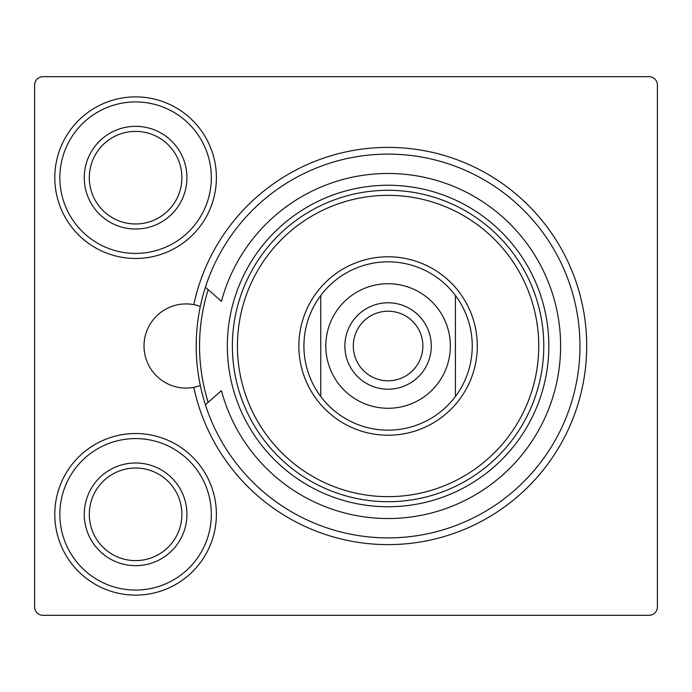 <?xml version="1.0" encoding="UTF-8"?>
<svg xmlns="http://www.w3.org/2000/svg" width="692" height="692" viewBox="0 0 692 692"><rect width="100%" height="100%" fill="white"/><g stroke="black" fill="none" stroke-linecap="round" stroke-linejoin="round"><path stroke-width="1.04" d="M195.464 304.973L200.325 306.4A191.892 191.892 0 0 1 495.299 186.857A191.892 191.892 0 0 1 495.299 505.143A191.892 191.892 0 0 1 200.325 385.6L193.89 387.356M193.812 387.364A198.621 198.621 0 0 0 499.166 510.653A198.621 198.621 0 0 0 499.166 181.347A198.621 198.621 0 0 0 193.812 304.636A42.082 42.082 0 0 0 144.014 346A42.082 42.082 0 0 0 193.812 387.364L195.464 387.027M181.884 177.68A46.286 46.286 0 0 1 112.45 217.764A46.286 46.286 0 0 1 112.45 137.587A46.286 46.286 0 0 1 181.884 177.68M181.884 514.32A46.286 46.286 0 0 1 112.45 554.413A46.286 46.286 0 0 1 112.45 474.236A46.286 46.286 0 0 1 181.884 514.32M186.935 177.68A51.338 51.338 0 0 0 109.924 133.219A51.338 51.338 0 0 0 109.924 222.141A51.338 51.338 0 0 0 186.935 177.68M211.337 177.68A75.748 75.748 0 0 1 97.719 243.273A75.748 75.748 0 0 1 97.719 112.078A75.748 75.748 0 0 1 211.337 177.68M216.388 177.68A80.8 80.8 0 0 0 95.193 107.701A80.8 80.8 0 0 0 95.193 247.65A80.8 80.8 0 0 0 216.388 177.68M648.984 76.682A8.416 8.416 0 0 1 657.4 85.099L657.4 606.901A8.416 8.416 0 0 1 648.984 615.318L43.016 615.318A8.416 8.416 0 0 1 34.6 606.901L34.6 85.099A8.416 8.416 0 0 1 43.016 76.682L648.984 76.682M216.388 514.32A80.8 80.8 0 0 0 95.193 444.351A80.8 80.8 0 0 0 95.193 584.299A80.8 80.8 0 0 0 216.388 514.32M211.337 514.32A75.748 75.748 0 0 1 97.719 579.922A75.748 75.748 0 0 1 97.719 448.727A75.748 75.748 0 0 1 211.337 514.32M186.935 514.32A51.338 51.338 0 0 0 109.924 469.859A51.338 51.338 0 0 0 109.924 558.781A51.338 51.338 0 0 0 186.935 514.32M194.625 304.791A42.082 42.082 0 0 1 197.099 305.38M208.171 289.663A188.527 188.527 0 0 0 208.171 402.337M205.412 404.777L221.431 390.651A172.533 172.533 0 0 0 487.038 487.332A172.533 172.533 0 0 0 487.038 204.668A172.533 172.533 0 0 0 221.431 301.349L205.412 287.223M200.325 306.4A191.892 191.892 0 0 0 200.325 385.6M388.082 501.7A155.7 155.7 0 0 0 522.918 268.15A155.7 155.7 0 0 0 253.237 268.15A155.7 155.7 0 0 0 388.082 501.7M388.082 496.648A150.648 150.648 0 0 0 518.55 270.676A150.648 150.648 0 0 0 257.614 270.676A150.648 150.648 0 0 0 388.082 496.648M388.082 435.216A89.216 89.216 0 0 0 465.344 301.392A89.216 89.216 0 0 0 310.82 301.392A89.216 89.216 0 0 0 388.082 435.216M455.414 396.499A84.164 84.164 0 0 0 455.414 295.501L455.414 396.499L455.414 295.501A84.164 84.164 0 0 0 320.751 295.501A84.164 84.164 0 0 0 320.751 396.499L320.751 295.501L320.751 396.499A84.164 84.164 0 0 0 455.414 396.499A84.164 84.164 0 0 1 320.751 396.499M422.873 346A34.79 34.79 0 0 1 370.687 376.128A34.79 34.79 0 0 1 370.687 315.872A34.79 34.79 0 0 1 422.873 346M431.289 346A43.207 43.207 0 0 0 366.475 308.58A43.207 43.207 0 0 0 366.475 383.42A43.207 43.207 0 0 0 431.289 346M388.082 506.752A160.752 160.752 0 0 0 527.295 265.624A160.752 160.752 0 0 0 248.869 265.624A160.752 160.752 0 0 0 388.082 506.752M325.802 346A62.28 62.28 0 0 1 419.222 292.067A62.28 62.28 0 0 1 419.222 399.933A62.28 62.28 0 0 1 325.802 346M320.751 295.501A84.164 84.164 0 0 1 455.414 295.501"/></g></svg>
